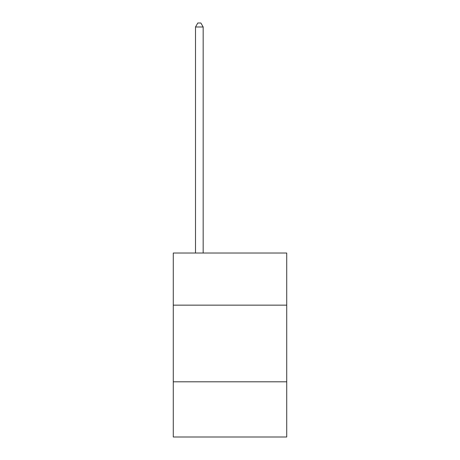 <?xml version="1.0" encoding="UTF-8"?>
<svg xmlns="http://www.w3.org/2000/svg" width="460" height="460" viewBox="0 0 460 460"><rect width="100%" height="100%" fill="white"/><g stroke="black" fill="none" stroke-linecap="round" stroke-linejoin="round"><path stroke-width="0.69" d="M173.276 305.152L286.724 305.152L286.724 253.029L173.276 253.029L173.276 437L286.724 437L286.724 381.806L173.276 381.806M286.724 381.806L286.724 305.152M203.17 253.029L203.17 26.985L195.506 26.985L195.506 253.029M195.506 26.985L197.806 23L200.87 23L203.17 26.985"/></g></svg>
